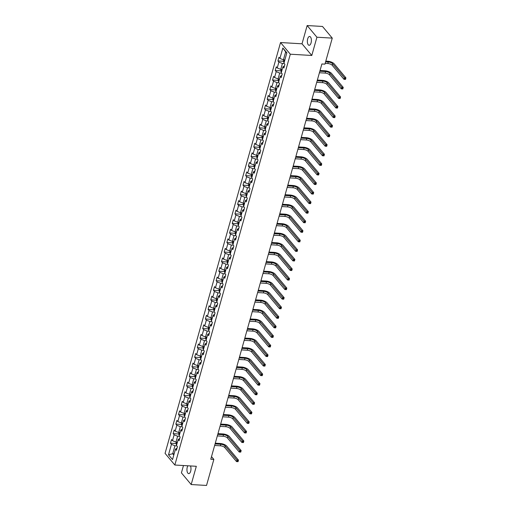 <?xml version="1.0" encoding="UTF-8"?>
<svg xmlns="http://www.w3.org/2000/svg" width="511" height="511" viewBox="0 0 511 511"><rect width="100%" height="100%" fill="white"/><g stroke="black" fill="none" stroke-linecap="round" stroke-linejoin="round"><path stroke-width="0.77" d="M187.863 465.789A4.414 2.006 -86.6 0 0 187.275 467.201A4.414 2.006 -86.6 0 0 188.706 473.627A4.414 2.006 -86.6 0 0 190.66 471.238A4.414 2.006 -86.6 0 0 190.469 465.943M311.058 42.898A4.414 2.006 -86.6 0 0 309.628 36.473A4.414 2.006 -86.6 0 0 307.679 38.862A4.414 2.006 -86.6 0 0 309.11 45.287A4.414 2.006 -86.6 0 0 311.058 42.898M183.475 465.534L181.411 472.879L191.184 484.543L206.527 485.45L213.847 459.415L211.509 456.623M280.539 42.541L165.066 453.359L174.839 465.023L290.312 54.204L280.539 42.541L302.02 43.805L311.793 55.475L316.922 37.22L307.149 25.55L302.02 43.805M307.149 25.55L322.492 26.457L332.265 38.121L316.922 37.22M177.055 448.045L175.452 449.15L176.416 450.3L177.451 446.627L176.487 445.477L178.141 439.594L179.106 440.744L180.14 437.071L179.176 435.921L180.83 430.038L181.788 431.188L182.823 427.515L181.859 426.366L183.513 420.483L184.477 421.632L185.512 417.96L184.548 416.804L186.202 410.927L187.167 412.077L188.195 408.398L187.23 407.248L188.885 401.365L189.849 402.521L190.884 398.842L189.92 397.692L191.574 391.809L192.538 392.965L193.567 389.286L192.602 388.136L194.257 382.254L195.221 383.403L196.256 379.73L195.291 378.581L196.946 372.698L197.91 373.848L198.945 370.175L197.981 369.025L199.629 363.142L200.593 364.292L201.628 360.619L200.663 359.463L202.318 353.586L203.282 354.736L204.317 351.057L203.352 349.907L205 344.031L205.965 345.18L207 341.501L206.035 340.352L207.69 334.469L208.654 335.625L209.689 331.946L208.724 330.796L210.379 324.913L211.343 326.063L212.372 322.39L211.407 321.24L213.061 315.357L214.026 316.507L215.061 312.834L214.096 311.684L215.751 305.802L216.715 306.951L217.743 303.279L216.779 302.122L218.433 296.246L219.398 297.396L220.433 293.716L219.468 292.567L221.122 286.69L222.087 287.84L223.122 284.161L222.157 283.011L223.805 277.128L224.77 278.284L225.805 274.605L224.84 273.455L226.494 267.572L227.459 268.722L228.494 265.049L227.529 263.9L229.177 258.017L230.142 259.166L231.176 255.494L230.212 254.344L231.866 248.461L232.831 249.611L233.866 245.938L232.901 244.782L234.555 238.905L235.52 240.055L236.548 236.376L235.584 235.226L237.238 229.35L238.203 230.499L239.237 226.82L238.273 225.67L239.927 219.787L240.892 220.944L241.92 217.264L240.956 216.115L242.61 210.232L243.575 211.382L244.609 207.709L243.645 206.559L245.299 200.676L246.264 201.826L247.292 198.153L246.334 197.003L247.982 191.12L248.946 192.27L249.981 188.597L249.017 187.441L250.671 181.565L251.636 182.714L252.67 179.035L251.706 177.885L253.354 172.009L254.318 173.159L255.353 169.48L254.389 168.33L256.043 162.447L257.007 163.603L258.042 159.924L257.078 158.774L258.732 152.891L259.69 154.041L260.725 150.368L259.76 149.218L261.415 143.336L262.379 144.485L263.414 140.812L262.45 139.663L264.104 133.78L265.068 134.93L266.097 131.257L265.132 130.101L266.787 124.224L267.751 125.374L268.786 121.695L267.821 120.545L269.476 114.668L270.44 115.818L271.469 112.139L270.504 110.989L272.159 105.106L273.123 106.262L274.158 102.583L273.193 101.434L274.848 95.551L275.812 96.7L276.847 93.028L275.883 91.878L277.53 85.995L278.495 87.145L279.53 83.472L278.565 82.322L280.22 76.439L281.184 77.589L282.219 73.916L281.254 72.76L282.909 66.884L283.867 68.033L284.902 64.354L283.937 63.204L286.869 52.793L282.851 48.002L285.675 51.854L283.433 59.819L284.87 59.902M175.452 449.15L172.526 459.568L168.509 454.771L171.44 444.359L170.476 443.209L176.071 443.535M282.851 48.002L279.926 58.414L278.961 57.264L277.927 60.937L278.891 62.087L277.237 67.969L276.272 66.82L275.237 70.492L276.202 71.649L274.548 77.525L273.589 76.375L272.555 80.055L273.519 81.204L271.865 87.081L270.9 85.931L269.865 89.61L270.83 90.76L269.176 96.643L268.211 95.487L267.183 99.166L268.147 100.316L266.493 106.199L265.528 105.049L264.494 108.722L265.458 109.871L263.804 115.754L262.839 114.605L261.811 118.277L262.775 119.427L261.121 125.31L260.156 124.16L259.122 127.833L260.086 128.989L258.432 134.866L257.467 133.716L256.433 137.395L257.397 138.545L255.749 144.421L254.785 143.272L253.75 146.951L254.714 148.101L253.06 153.983L252.095 152.827L251.061 156.507L252.025 157.656L250.377 163.539L249.413 162.389L248.378 166.062L249.342 167.212L247.688 173.095L246.724 171.945L245.689 175.618L246.653 176.768L244.999 182.651L244.034 181.501L243.006 185.174L243.971 186.33L242.316 192.206L241.352 191.057L240.317 194.736L241.281 195.885L239.627 201.762L238.663 200.612L237.634 204.291L238.599 205.441L236.944 211.324L235.98 210.168L234.945 213.847L235.91 214.997L234.255 220.88L233.291 219.73L232.256 223.403L233.22 224.553L231.572 230.435L230.608 229.286L229.573 232.959L230.538 234.108L228.883 239.991L227.919 238.841L226.884 242.514L227.849 243.67L226.201 249.547L225.236 248.397L224.201 252.07L225.166 253.226L223.511 259.103L222.547 257.953L221.512 261.632L222.477 262.782L220.822 268.665L219.858 267.509L218.829 271.188L219.794 272.337L218.14 278.22L217.175 277.071L216.14 280.743L217.105 281.893L215.45 287.776L214.486 286.626L213.457 290.299L214.422 291.449L212.768 297.332L211.803 296.182L210.768 299.855L211.733 301.005L210.078 306.887L209.114 305.738L208.086 309.411L209.044 310.567L207.396 316.443L206.431 315.293L205.396 318.973L206.361 320.122L204.707 326.005L203.742 324.849L202.707 328.528L203.672 329.678L202.024 335.561L201.059 334.411L200.025 338.084L200.989 339.234L199.335 345.117L198.37 343.967L197.335 347.64L198.3 348.789L196.646 354.672L195.687 353.523L194.653 357.195L195.617 358.345L193.963 364.228L192.998 363.078L191.964 366.751L192.928 367.907L191.274 373.784L190.309 372.634L189.281 376.313L190.245 377.463L188.591 383.346L187.626 382.19L186.592 385.869L187.556 387.019L185.902 392.902L184.937 391.752L183.909 395.425L184.873 396.574L183.219 402.457L182.255 401.307L181.22 404.98L182.184 406.13L180.53 412.013L179.565 410.863L178.531 414.536L179.495 415.686L177.847 421.569L176.883 420.419L175.848 424.092L176.812 425.248L175.158 431.124L174.194 429.975L173.159 433.654L174.123 434.804L172.469 440.686L171.511 439.53L170.476 443.209M332.265 38.121L324.945 64.156L321.879 63.977L210.775 459.236L213.847 459.415M178.141 439.594L179.738 438.489M177.413 442.175L175.982 442.092L177.636 436.209L179.508 436.317M172.469 440.686L175.982 442.092M174.123 434.804L177.636 436.209M180.83 430.038L182.427 428.933M180.102 432.619L178.671 432.53L180.326 426.653L182.197 426.762M175.158 431.124L178.671 432.53M176.812 425.248L180.326 426.653M183.513 420.483L185.11 419.378M182.791 423.057L181.354 422.974L183.008 417.097L184.88 417.206M177.847 421.569L181.354 422.974M179.495 415.686L183.008 417.097M186.202 410.927L187.799 409.822M185.474 413.501L184.043 413.418L185.697 407.535L187.569 407.65M180.53 412.013L184.043 413.418M182.184 406.13L185.697 407.535M188.885 401.365L190.482 400.266M188.163 403.946L186.726 403.862L188.38 397.98L190.252 398.095M183.219 402.457L186.726 403.862M184.873 396.574L188.38 397.98M191.574 391.809L193.171 390.704M190.846 394.39L189.415 394.307L191.069 388.424L192.941 388.532M185.902 392.902L189.415 394.307M187.556 387.019L191.069 388.424M194.257 382.254L195.86 381.149M193.535 384.834L192.104 384.751L193.752 378.868L195.624 378.977M188.591 383.346L192.104 384.751M190.245 377.463L193.752 378.868M196.946 372.698L198.543 371.593M196.218 375.278L194.787 375.189L196.441 369.312L198.313 369.421M191.274 373.784L194.787 375.189M192.928 367.907L196.441 369.312M199.629 363.142L201.232 362.037M198.907 365.723L197.476 365.633L199.124 359.757L200.995 359.865M193.963 364.228L197.476 365.633M195.617 358.345L199.124 359.757M202.318 353.586L203.915 352.481M201.59 356.161L200.159 356.078L201.813 350.195L203.685 350.31M196.646 354.672L200.159 356.078M198.3 348.789L201.813 350.195M205 344.031L206.604 342.926M204.279 346.605L202.848 346.522L204.502 340.639L206.374 340.754M199.335 345.117L202.848 346.522M200.989 339.234L204.502 340.639M207.69 334.469L209.286 333.364M206.968 337.049L205.531 336.966L207.185 331.083L209.056 331.192M202.024 335.561L205.531 336.966M203.672 329.678L207.185 331.083M210.379 324.913L211.976 323.808M209.651 327.494L208.22 327.41L209.874 321.528L211.746 321.636M204.707 326.005L208.22 327.41M206.361 320.122L209.874 321.528M213.061 315.357L214.658 314.252M212.34 317.938L210.902 317.848L212.557 311.972L214.428 312.08M207.396 316.443L210.902 317.848M209.044 310.567L212.557 311.972M215.751 305.802L217.347 304.697M215.022 308.382L213.592 308.293L215.246 302.416L217.118 302.525M210.078 306.887L213.592 308.293M211.733 301.005L215.246 302.416M218.433 296.246L220.03 295.141M217.712 298.82L216.281 298.737L217.929 292.854L219.8 292.969M212.768 297.332L216.281 298.737M214.422 291.449L217.929 292.854M221.122 286.69L222.719 285.585M220.394 289.264L218.964 289.181L220.618 283.298L222.489 283.413M215.45 287.776L218.964 289.181M217.105 281.893L220.618 283.298M223.805 277.128L225.408 276.023M223.083 279.709L221.653 279.626L223.301 273.743L225.172 273.851M218.14 278.22L221.653 279.626M219.794 272.337L223.301 273.743M226.494 267.572L228.091 266.467M225.766 270.153L224.335 270.07L225.99 264.187L227.861 264.296M220.822 268.665L224.335 270.07M222.477 262.782L225.99 264.187M229.177 258.017L230.78 256.912M228.455 260.597L227.025 260.508L228.679 254.631L230.55 254.74M223.511 259.103L227.025 260.508M225.166 253.226L228.679 254.631M231.866 248.461L233.463 247.356M231.144 251.042L229.707 250.952L231.362 245.076L233.233 245.184M226.201 249.547L229.707 250.952M227.849 243.67L231.362 245.076M234.555 238.905L236.152 237.8M233.827 241.479L232.396 241.396L234.051 235.514L235.922 235.628M228.883 239.991L232.396 241.396M230.538 234.108L234.051 235.514M237.238 229.35L238.835 228.245M236.516 231.924L235.079 231.841L236.734 225.958L238.605 226.073M231.572 230.435L235.079 231.841M233.22 224.553L236.734 225.958M239.927 219.787L241.524 218.682M239.199 222.368L237.768 222.285L239.423 216.402L241.294 216.511M234.255 220.88L237.768 222.285M235.91 214.997L239.423 216.402M242.61 210.232L244.207 209.127M241.888 212.812L240.451 212.729L242.105 206.846L243.977 206.955M236.944 211.324L240.451 212.729M238.599 205.441L242.105 206.846M245.299 200.676L246.896 199.571M244.571 203.257L243.14 203.174L244.795 197.291L246.666 197.399M239.627 201.762L243.14 203.174M241.281 195.885L244.795 197.291M247.982 191.12L249.585 190.015M247.26 193.701L245.829 193.612L247.477 187.735L249.349 187.844M242.316 192.206L245.829 193.612M243.971 186.33L247.477 187.735M250.671 181.565L252.268 180.46M249.943 184.139L248.512 184.056L250.166 178.173L252.038 178.288M244.999 182.651L248.512 184.056M246.653 176.768L250.166 178.173M253.354 172.009L254.957 170.904M252.632 174.583L251.201 174.5L252.849 168.617L254.727 168.732M247.688 173.095L251.201 174.5M249.342 167.212L252.849 168.617M256.043 162.447L257.64 161.342M255.321 165.027L253.884 164.944L255.538 159.062L257.41 159.17M250.377 163.539L253.884 164.944M252.025 157.656L255.538 159.062M258.732 152.891L260.329 151.786M258.004 155.472L256.573 155.389L258.227 149.506L260.099 149.614M253.06 153.983L256.573 155.389M254.714 148.101L258.227 149.506M261.415 143.336L263.012 142.23M260.693 145.916L259.256 145.833L260.91 139.95L262.782 140.059M255.749 144.421L259.256 145.833M257.397 138.545L260.91 139.95M264.104 133.78L265.701 132.675M263.376 136.36L261.945 136.271L263.599 130.394L265.471 130.503M258.432 134.866L261.945 136.271M260.086 128.989L263.599 130.394M266.787 124.224L268.384 123.119M266.065 126.798L264.628 126.715L266.282 120.832L268.154 120.947M261.121 125.31L264.628 126.715M262.775 119.427L266.282 120.832M269.476 114.668L271.073 113.563M268.748 117.243L267.317 117.16L268.971 111.277L270.843 111.392M263.804 115.754L267.317 117.16M265.458 109.871L268.971 111.277M272.159 105.106L273.762 104.001M271.437 107.687L270.006 107.604L271.654 101.721L273.526 101.83M266.493 106.199L270.006 107.604M268.147 100.316L271.654 101.721M274.848 95.551L276.445 94.446M274.12 98.131L272.689 98.048L274.343 92.165L276.215 92.274M269.176 96.643L272.689 98.048M270.83 90.76L274.343 92.165M277.53 85.995L279.134 84.89M276.809 88.575L275.378 88.492L277.026 82.61L278.897 82.718M271.865 87.081L275.378 88.492M273.519 81.204L277.026 82.61M280.22 76.439L281.817 75.334M279.491 79.02L278.061 78.93L279.715 73.054L281.587 73.162M274.548 77.525L278.061 78.93M276.202 71.649L279.715 73.054M282.909 66.884L284.506 65.778M282.181 69.458L280.75 69.375L282.404 63.498L284.276 63.607M277.237 67.969L280.75 69.375M278.891 62.087L282.404 63.498M279.926 58.414L283.433 59.819M191.184 484.543L196.32 466.288L174.839 465.023M311.793 55.475L290.312 54.204M286.76 53.157L285.675 51.854M174.142 453.813L172.712 453.73L173.804 455.033M176.819 445.873L174.947 445.764L172.712 453.73L168.509 454.771M171.44 444.359L174.947 445.764M277.927 60.937L283.522 61.269M275.237 70.492L280.833 70.825M272.555 80.055L278.15 80.38M269.865 89.61L275.461 89.936M267.183 99.166L272.778 99.492M264.494 108.722L270.089 109.054M261.811 118.277L267.406 118.609M259.122 127.833L264.717 128.165M256.433 137.395L262.034 137.721M253.75 146.951L259.345 147.277M251.061 156.507L256.656 156.832M248.378 166.062L253.973 166.394M245.689 175.618L251.284 175.95M243.006 185.174L248.602 185.506M240.317 194.736L245.912 195.061M237.634 204.291L243.23 204.617M234.945 213.847L240.54 214.173M232.256 223.403L237.858 223.735M229.573 232.959L235.169 233.291M226.884 242.514L232.479 242.846M224.201 252.07L229.797 252.402M221.512 261.632L227.108 261.958M218.829 271.188L224.425 271.513M216.14 280.743L221.736 281.076M213.457 290.299L219.053 290.631M210.768 299.855L216.364 300.187M208.086 309.411L213.681 309.743M205.396 318.973L210.992 319.298M202.707 328.528L208.309 328.854M200.025 338.084L205.62 338.416M197.335 347.64L202.931 347.972M194.653 357.195L200.248 357.528M191.964 366.751L197.559 367.083M189.281 376.313L194.876 376.639M186.592 385.869L192.187 386.195M183.909 395.425L189.504 395.757M181.22 404.98L186.815 405.312M178.531 414.536L184.132 414.868M175.848 424.092L181.443 424.424M173.159 433.654L178.754 433.98M283.822 59.844L283.471 61.096L283.829 62.336A1.827 0.709 15.7 0 0 284.116 62.585M325.162 63.383L327.838 63.536A3.449 1.335 -164.3 0 1 332.227 65.293L343.973 79.314L344.401 77.781L345.934 77.87L334.194 63.856A5.174 1.999 15.7 0 0 327.608 61.218L325.801 61.109M284.429 61.416A1.827 0.709 15.7 0 0 284.442 61.422L284.518 60.63M325.596 61.85L328.273 62.01A3.449 1.335 -164.3 0 1 332.661 63.766L344.401 77.781L345.078 78.675L344.906 79.288L345.519 79.326L345.692 78.713L345.078 78.675M345.692 78.713L345.934 77.87L345.506 79.403L343.973 79.314L344.906 79.288M281.139 69.4L280.788 70.652L281.146 71.898A1.827 0.709 15.7 0 0 281.427 72.14M319.413 72.76L325.156 73.092A3.449 1.335 -164.3 0 1 329.544 74.855L341.284 88.869L341.718 87.336L343.251 87.426L331.505 73.412A5.174 1.999 15.7 0 0 324.926 70.773L320.046 70.486M281.746 70.972A1.827 0.709 15.7 0 0 281.753 70.978L281.829 70.186M319.841 71.227L325.584 71.566A3.449 1.335 -164.3 0 1 329.972 73.322L341.718 87.336L342.389 88.231L342.217 88.844L342.83 88.882L343.002 88.269L342.389 88.231M343.002 88.269L343.251 87.426L342.817 88.959L341.284 88.869L342.217 88.844M278.45 78.956L278.099 80.208L278.457 81.453A1.827 0.709 15.7 0 0 278.738 81.703M316.724 82.316L322.467 82.654A3.449 1.335 -164.3 0 1 326.855 84.411L338.601 98.425L339.029 96.892L340.562 96.981L328.822 82.967A5.174 1.999 15.7 0 0 322.237 80.329L317.363 80.048M279.274 79.799A1.827 0.709 -164.3 0 1 279.262 79.793L279.057 80.527A1.827 0.709 15.7 0 0 279.07 80.534M317.152 80.783L322.895 81.121A3.449 1.335 -164.3 0 1 327.289 82.878L339.029 96.892L339.706 97.793L339.534 98.406L340.147 98.438L340.32 97.825L339.706 97.793M340.32 97.825L340.562 96.981L340.134 98.514L338.601 98.425L339.534 98.406M275.768 88.512L275.416 89.764L275.768 91.009A1.827 0.709 15.7 0 0 276.055 91.258M314.035 91.871L319.784 92.21A3.449 1.335 -164.3 0 1 324.172 93.967L335.912 107.981L336.34 106.448L337.88 106.544L326.133 92.523A5.174 1.999 15.7 0 0 319.554 89.891L314.674 89.604M276.368 90.083A1.827 0.709 15.7 0 0 276.381 90.096L276.457 89.304M314.469 90.338L320.212 90.677A3.449 1.335 -164.3 0 1 324.6 92.434L336.34 106.448L337.017 107.348L336.845 107.962L337.458 107.993L337.63 107.38L337.017 107.348M337.63 107.38L337.88 106.544L337.445 108.07L335.912 107.981L336.845 107.962M273.078 98.067L272.727 99.319L273.085 100.565A1.827 0.709 15.7 0 0 273.366 100.814M311.352 101.427L317.095 101.766A3.449 1.335 -164.3 0 1 321.483 103.522L333.229 117.536L333.657 116.01L335.19 116.099L323.45 102.079A5.174 1.999 15.7 0 0 316.865 99.447L311.991 99.16M273.685 99.645A1.827 0.709 15.7 0 0 273.698 99.651L273.768 98.859M311.78 99.894L317.523 100.233A3.449 1.335 -164.3 0 1 321.917 101.989L333.657 116.01L334.335 116.904L334.162 117.517L334.775 117.556L334.948 116.942L334.335 116.904M334.948 116.942L335.19 116.099L334.762 117.632L333.229 117.536L334.162 117.517M270.396 107.623L270.038 108.881L270.396 110.121A1.827 0.709 15.7 0 0 270.683 110.37M308.663 110.983L314.406 111.321A3.449 1.335 -164.3 0 1 318.8 113.078L330.54 127.098L330.968 125.565L332.508 125.655L320.761 111.641A5.174 1.999 15.7 0 0 314.176 109.003L309.302 108.715M270.996 109.201A1.827 0.709 15.7 0 0 271.009 109.207L271.086 108.415M309.098 109.45L314.84 109.788A3.449 1.335 -164.3 0 1 319.228 111.551L330.968 125.565L331.645 126.46L331.473 127.073L332.086 127.111L332.259 126.498L331.645 126.46M332.259 126.498L332.508 125.655L332.073 127.188L330.54 127.098L331.473 127.073M267.707 117.185L267.355 118.437L267.713 119.676A1.827 0.709 15.7 0 0 267.994 119.925M305.98 120.539L311.723 120.877A3.449 1.335 -164.3 0 1 316.111 122.634L327.851 136.654L328.286 135.121L329.819 135.211L318.078 121.196A5.174 1.999 15.7 0 0 311.493 118.558L306.619 118.271M268.531 118.028A1.827 0.709 -164.3 0 1 268.518 118.022L268.313 118.756A1.827 0.709 15.7 0 0 268.32 118.763M306.408 119.012L312.151 119.35A3.449 1.335 -164.3 0 1 316.539 121.107L328.286 135.121L328.956 136.015L328.784 136.629L329.403 136.667L329.576 136.054L328.956 136.015M329.576 136.054L329.819 135.211L329.391 136.744L327.851 136.654L328.784 136.629M265.024 126.741L264.666 127.993L265.024 129.238A1.827 0.709 15.7 0 0 265.311 129.481M303.291 130.094L309.034 130.433A3.449 1.335 -164.3 0 1 313.422 132.196L325.168 146.21L325.596 144.677L327.129 144.766L315.389 130.752A5.174 1.999 15.7 0 0 308.804 128.114L303.93 127.827M265.624 128.312A1.827 0.709 15.7 0 0 265.637 128.318L265.714 127.526M303.726 128.568L309.468 128.906A3.449 1.335 -164.3 0 1 313.856 130.663L325.596 144.677L326.274 145.571L326.101 146.184L326.714 146.223L326.887 145.609L326.274 145.571M326.887 145.609L327.129 144.766L326.701 146.299L325.168 146.21L326.101 146.184M262.335 136.296L261.983 137.548L262.341 138.794A1.827 0.709 15.7 0 0 262.622 139.043M300.609 139.656L306.351 139.995A3.449 1.335 -164.3 0 1 310.739 141.751L322.479 155.766L322.914 154.233L324.447 154.322L312.7 140.308A5.174 1.999 15.7 0 0 306.121 137.67L301.247 137.382M262.941 137.868A1.827 0.709 15.7 0 0 262.948 137.874L263.024 137.089M301.036 138.123L306.779 138.462A3.449 1.335 -164.3 0 1 311.167 140.218L322.914 154.233L323.584 155.133L323.412 155.746L324.025 155.778L324.198 155.165L323.584 155.133M324.198 155.165L324.447 154.322L324.019 155.855L322.479 155.766L323.412 155.746M259.645 145.852L259.294 147.104L259.652 148.35A1.827 0.709 15.7 0 0 259.939 148.599M297.919 149.212L303.662 149.551A3.449 1.335 -164.3 0 1 308.05 151.307L319.797 165.321L320.225 163.788L321.758 163.884L310.017 149.864A5.174 1.999 15.7 0 0 303.432 147.232L298.558 146.944M260.252 147.424A1.827 0.709 15.7 0 0 260.265 147.436L260.342 146.644M298.354 147.679L304.096 148.018A3.449 1.335 -164.3 0 1 308.484 149.774L320.225 163.788L320.902 164.689L320.729 165.302L321.342 165.334L321.515 164.721L320.902 164.689M321.515 164.721L321.758 163.884L321.33 165.411L319.797 165.321L320.729 165.302M256.963 155.408L256.611 156.66L256.969 157.905A1.827 0.709 15.7 0 0 257.25 158.155M295.237 158.768L300.979 159.106A3.449 1.335 -164.3 0 1 305.367 160.863L317.107 174.877L317.542 173.35L319.075 173.44L307.328 159.419A5.174 1.999 15.7 0 0 300.749 156.788L295.869 156.5M257.787 156.257A1.827 0.709 -164.3 0 1 257.774 156.245L257.57 156.986A1.827 0.709 15.7 0 0 257.576 156.992M295.665 157.235L301.407 157.573A3.449 1.335 -164.3 0 1 305.795 159.33L317.542 173.35L318.212 174.245L318.04 174.858L318.653 174.896L318.826 174.283L318.212 174.245M318.826 174.283L319.075 173.44L318.64 174.973L317.107 174.877L318.04 174.858M254.274 164.964L253.922 166.222L254.28 167.461A1.827 0.709 15.7 0 0 254.561 167.71M292.548 168.323L298.29 168.662A3.449 1.335 -164.3 0 1 302.678 170.419L314.425 184.439L314.853 182.906L316.386 182.995L304.645 168.981A5.174 1.999 15.7 0 0 298.06 166.343L293.186 166.056M254.88 166.541A1.827 0.709 15.7 0 0 254.893 166.548L254.97 165.756M292.975 166.79L298.718 167.129A3.449 1.335 -164.3 0 1 303.112 168.886L314.853 182.906L315.53 183.8L315.357 184.414L315.97 184.452L316.143 183.839L315.53 183.8M316.143 183.839L316.386 182.995L315.958 184.528L314.425 184.439L315.357 184.414M251.591 174.526L251.24 175.778L251.591 177.017A1.827 0.709 15.7 0 0 251.878 177.266M289.858 177.879L295.607 178.218A3.449 1.335 -164.3 0 1 299.995 179.974L311.736 193.995L312.17 192.462L313.703 192.551L301.956 178.537A5.174 1.999 15.7 0 0 295.377 175.899L290.497 175.612M252.198 176.097A1.827 0.709 15.7 0 0 252.204 176.103L252.281 175.311M290.293 176.352L296.035 176.691A3.449 1.335 -164.3 0 1 300.423 178.448L312.17 192.462L312.841 193.356L312.668 193.969L313.281 194.008L313.454 193.394L312.841 193.356M313.454 193.394L313.703 192.551L313.269 194.084L311.736 193.995L312.668 193.969M248.902 184.081L248.55 185.333L248.908 186.579A1.827 0.709 15.7 0 0 249.189 186.822M287.176 187.435L292.918 187.773A3.449 1.335 -164.3 0 1 297.306 189.536L309.053 203.55L309.481 202.017L311.014 202.107L299.274 188.093A5.174 1.999 15.7 0 0 292.688 185.455L287.814 185.167M249.509 185.653A1.827 0.709 15.7 0 0 249.521 185.659L249.592 184.867M287.604 185.908L293.346 186.247A3.449 1.335 -164.3 0 1 297.741 188.003L309.481 202.017L310.158 202.912L309.985 203.525L310.599 203.563L310.771 202.95L310.158 202.912M310.771 202.95L311.014 202.107L310.586 203.64L309.053 203.55L309.985 203.525M246.219 193.637L245.868 194.889L246.219 196.135A1.827 0.709 15.7 0 0 246.506 196.384M284.486 196.997L290.229 197.335A3.449 1.335 -164.3 0 1 294.623 199.092L306.364 213.106L306.792 211.573L308.331 211.663L296.584 197.648A5.174 1.999 15.7 0 0 289.999 195.01L285.125 194.723M246.819 195.208A1.827 0.709 15.7 0 0 246.832 195.215L246.909 194.429M284.921 195.464L290.663 195.802A3.449 1.335 -164.3 0 1 295.051 197.559L306.792 211.573L307.469 212.474L307.296 213.087L307.909 213.119L308.082 212.506L307.469 212.474M308.082 212.506L308.331 211.663L307.897 213.196L306.364 213.106L307.296 213.087M243.53 203.193L243.179 204.445L243.536 205.69A1.827 0.709 15.7 0 0 243.817 205.939M281.804 206.553L287.546 206.891A3.449 1.335 -164.3 0 1 291.934 208.648L303.675 222.662L304.109 221.129L305.642 221.225L293.902 207.204A5.174 1.999 15.7 0 0 287.316 204.572L282.442 204.285M244.354 204.036A1.827 0.709 -164.3 0 1 244.341 204.03L244.137 204.764A1.827 0.709 15.7 0 0 244.143 204.777M282.232 205.02L287.974 205.358A3.449 1.335 -164.3 0 1 292.362 207.115L304.109 221.129L304.78 222.03L304.613 222.643L305.227 222.675L305.399 222.061L304.78 222.03M305.399 222.061L305.642 221.225L305.214 222.751L303.675 222.662L304.613 222.643M240.847 212.748L240.489 214L240.847 215.246A1.827 0.709 15.7 0 0 241.135 215.495M279.115 216.108L284.857 216.447A3.449 1.335 -164.3 0 1 289.245 218.203L300.992 232.218L301.42 230.691L302.953 230.78L291.213 216.76A5.174 1.999 15.7 0 0 284.627 214.128L279.753 213.841M241.448 214.326A1.827 0.709 15.7 0 0 241.46 214.333L241.537 213.541M279.549 214.575L285.291 214.914A3.449 1.335 -164.3 0 1 289.68 216.67L301.42 230.691L302.097 231.585L301.924 232.198L302.538 232.237L302.71 231.624L302.097 231.585M302.71 231.624L302.953 230.78L302.525 232.313L300.992 232.218L301.924 232.198M238.158 222.304L237.807 223.562L238.164 224.802A1.827 0.709 15.7 0 0 238.445 225.051M276.432 225.664L282.174 226.003A3.449 1.335 -164.3 0 1 286.562 227.759L298.303 241.78L298.737 240.247L300.27 240.336L288.53 226.322A5.174 1.999 15.7 0 0 281.944 223.684L277.071 223.396M238.765 223.882A1.827 0.709 15.7 0 0 238.771 223.888L238.848 223.096M276.86 224.131L282.602 224.47A3.449 1.335 -164.3 0 1 286.99 226.226L298.737 240.247L299.408 241.141L299.235 241.754L299.848 241.792L300.021 241.179L299.408 241.141M300.021 241.179L300.27 240.336L299.842 241.869L298.303 241.78L299.235 241.754M235.469 231.866L235.117 233.118L235.475 234.357A1.827 0.709 15.7 0 0 235.763 234.606M273.743 235.22L279.485 235.558A3.449 1.335 -164.3 0 1 283.873 237.315L295.62 251.335L296.048 249.802L297.581 249.892L285.841 235.878A5.174 1.999 15.7 0 0 279.255 233.24L274.381 232.952M236.076 233.438A1.827 0.709 15.7 0 0 236.088 233.444L236.165 232.652M274.177 233.693L279.919 234.032A3.449 1.335 -164.3 0 1 284.308 235.788L296.048 249.802L296.725 250.697L296.552 251.31L297.166 251.348L297.338 250.735L296.725 250.697M297.338 250.735L297.581 249.892L297.153 251.425L295.62 251.335L296.552 251.31M232.786 241.422L232.435 242.674L232.792 243.919A1.827 0.709 15.7 0 0 233.073 244.162M271.06 244.775L276.802 245.114A3.449 1.335 -164.3 0 1 281.191 246.877L292.931 260.891L293.365 259.358L294.898 259.447L283.151 245.433A5.174 1.999 15.7 0 0 276.572 242.795L271.692 242.508M233.61 242.265A1.827 0.709 -164.3 0 1 233.597 242.259L233.393 242.993A1.827 0.709 15.7 0 0 233.399 243M271.488 243.249L277.23 243.587A3.449 1.335 -164.3 0 1 281.618 245.344L293.365 259.358L294.036 260.252L293.863 260.865L294.477 260.904L294.649 260.291L294.036 260.252M294.649 260.291L294.898 259.447L294.464 260.98L292.931 260.891L293.863 260.865M230.097 250.978L229.746 252.23L230.103 253.475A1.827 0.709 15.7 0 0 230.384 253.724M268.371 254.337L274.113 254.676A3.449 1.335 -164.3 0 1 278.501 256.433L290.248 270.447L290.676 268.914L292.209 269.003L280.469 254.989A5.174 1.999 15.7 0 0 273.883 252.351L269.01 252.064M230.704 252.549A1.827 0.709 15.7 0 0 230.716 252.555L230.793 251.77M268.799 252.804L274.548 253.143A3.449 1.335 -164.3 0 1 278.936 254.9L290.676 268.914L291.353 269.814L291.181 270.428L291.794 270.46L291.966 269.846L291.353 269.814M291.966 269.846L292.209 269.003L291.781 270.536L290.248 270.447L291.181 270.428M227.414 260.533L227.063 261.785L227.414 263.031A1.827 0.709 15.7 0 0 227.702 263.28M265.682 263.893L271.43 264.232A3.449 1.335 -164.3 0 1 275.819 265.988L287.559 280.002L287.993 278.469L289.526 278.565L277.78 264.545A5.174 1.999 15.7 0 0 271.2 261.913L266.32 261.626M228.021 262.105A1.827 0.709 15.7 0 0 228.027 262.117L228.104 261.325M266.116 262.36L271.858 262.699A3.449 1.335 -164.3 0 1 276.247 264.455L287.993 278.469L288.664 279.37L288.491 279.983L289.105 280.015L289.277 279.402L288.664 279.37M289.277 279.402L289.526 278.565L289.092 280.092L287.559 280.002L288.491 279.983M224.725 270.089L224.374 271.341L224.731 272.587A1.827 0.709 15.7 0 0 225.012 272.836M262.999 273.449L268.741 273.787A3.449 1.335 -164.3 0 1 273.13 275.544L284.876 289.558L285.304 288.032L286.837 288.121L275.097 274.1A5.174 1.999 15.7 0 0 268.511 271.469L263.638 271.181M225.332 271.667A1.827 0.709 15.7 0 0 225.345 271.673L225.415 270.881M263.427 271.916L269.169 272.254A3.449 1.335 -164.3 0 1 273.564 274.011L285.304 288.032L285.981 288.926L285.809 289.539L286.422 289.571L286.594 288.964L285.981 288.926M286.594 288.964L286.837 288.121L286.409 289.648L284.876 289.558L285.809 289.539M222.042 279.645L221.691 280.903L222.042 282.142A1.827 0.709 15.7 0 0 222.33 282.391M260.31 283.005L266.052 283.343A3.449 1.335 -164.3 0 1 270.447 285.1L282.187 299.12L282.615 297.587L284.154 297.677L272.408 283.662A5.174 1.999 15.7 0 0 265.822 281.024L260.949 280.737M222.86 280.494A1.827 0.709 -164.3 0 1 222.853 280.488L222.643 281.222A1.827 0.709 15.7 0 0 222.655 281.229M260.744 281.472L266.487 281.81A3.449 1.335 -164.3 0 1 270.875 283.567L282.615 297.587L283.292 298.481L283.12 299.095L283.733 299.133L283.905 298.52L283.292 298.481M283.905 298.52L284.154 297.677L283.72 299.21L282.187 299.12L283.12 299.095M219.353 289.207L219.002 290.459L219.347 291.672A1.827 0.709 15.7 0 0 219.641 291.947M257.627 292.56L263.369 292.899A3.449 1.335 -164.3 0 1 267.758 294.655L279.498 308.676L279.932 307.143L281.465 307.232L269.725 293.218A5.174 1.999 15.7 0 0 263.139 290.58L258.266 290.293M219.347 291.672L220.03 289.245M219.973 290.778L219.96 290.778A1.827 0.709 15.7 0 0 219.966 290.785L220.043 289.993M258.055 291.034L263.797 291.366A3.449 1.335 -164.3 0 1 268.186 293.129L279.932 307.143L280.603 308.037L280.437 308.65L281.05 308.689L281.222 308.076L280.603 308.037M281.222 308.076L281.465 307.232L281.037 308.765L279.498 308.676L280.437 308.65M216.67 298.763L216.313 300.014L216.67 301.26A1.827 0.709 15.7 0 0 216.958 301.503M254.938 302.116L260.68 302.455A3.449 1.335 -164.3 0 1 265.075 304.217L276.815 318.232L277.243 316.699L278.782 316.788L267.036 302.774A5.174 1.999 15.7 0 0 260.45 300.136L255.577 299.848M217.271 300.334A1.827 0.709 15.7 0 0 217.284 300.34L217.36 299.548M255.372 300.589L261.115 300.928A3.449 1.335 -164.3 0 1 265.503 302.684L277.243 316.699L277.92 317.593L277.748 318.206L278.361 318.244L278.533 317.631L277.92 317.593M278.533 317.631L278.782 316.788L278.348 318.321L276.815 318.232L277.748 318.206M213.981 308.318L213.63 309.57L213.988 310.816A1.827 0.709 15.7 0 0 214.269 311.065M252.255 311.678L257.998 312.017A3.449 1.335 -164.3 0 1 262.386 313.773L274.126 327.787L274.56 326.254L276.093 326.344L264.353 312.33A5.174 1.999 15.7 0 0 257.768 309.692L252.894 309.404M214.588 309.89A1.827 0.709 15.7 0 0 214.594 309.896L214.671 309.11M252.683 310.145L258.425 310.484A3.449 1.335 -164.3 0 1 262.814 312.24L274.56 326.254L275.231 327.155L275.059 327.762L275.678 327.8L275.844 327.187L275.231 327.155M275.844 327.187L276.093 326.344L275.665 327.877L274.126 327.787L275.059 327.762M211.292 317.874L210.941 319.126L211.299 320.371A1.827 0.709 15.7 0 0 211.586 320.621M249.566 321.234L255.308 321.572A3.449 1.335 -164.3 0 1 259.697 323.329L271.443 337.343L271.871 335.81L273.404 335.906L261.664 321.885A5.174 1.999 15.7 0 0 255.078 319.254L250.205 318.966M212.116 318.717A1.827 0.709 -164.3 0 1 212.11 318.711L211.899 319.445A1.827 0.709 15.7 0 0 211.912 319.458M250 319.701L255.743 320.039A3.449 1.335 -164.3 0 1 260.131 321.796L271.871 335.81L272.548 336.711L272.376 337.324L272.989 337.356L273.161 336.743L272.548 336.711M273.161 336.743L273.404 335.906L272.976 337.432L271.443 337.343L272.376 337.324M208.609 327.43L208.258 328.682L208.616 329.927A1.827 0.709 15.7 0 0 208.897 330.176M246.883 330.789L252.626 331.128A3.449 1.335 -164.3 0 1 257.014 332.885L268.754 346.899L269.188 345.372L270.721 345.462L258.975 331.441A5.174 1.999 15.7 0 0 252.396 328.809L247.516 328.522M209.216 329.007A1.827 0.709 15.7 0 0 209.223 329.014L209.299 328.222M247.311 329.256L253.054 329.595A3.449 1.335 -164.3 0 1 257.442 331.352L269.188 345.372L269.859 346.266L269.687 346.88L270.3 346.912L270.472 346.305L269.859 346.266M270.472 346.305L270.721 345.462L270.287 346.988L268.754 346.899L269.687 346.88M205.92 336.985L205.569 338.244L205.927 339.483A1.827 0.709 15.7 0 0 206.208 339.732M244.194 340.345L249.936 340.684A3.449 1.335 -164.3 0 1 254.325 342.44L266.071 356.454L266.499 354.928L268.032 355.017L256.292 341.003A5.174 1.999 15.7 0 0 249.707 338.365L244.833 338.078M206.527 338.563A1.827 0.709 15.7 0 0 206.54 338.569L206.616 337.777M244.622 338.812L250.371 339.151A3.449 1.335 -164.3 0 1 254.759 340.907L266.499 354.928L267.176 355.822L267.004 356.435L267.617 356.474L267.79 355.86L267.176 355.822M267.79 355.86L268.032 355.017L267.604 356.55L266.071 356.454L267.004 356.435M203.237 346.547L202.886 347.799L203.237 349.039A1.827 0.709 15.7 0 0 203.525 349.288M241.511 349.901L247.254 350.239A3.449 1.335 -164.3 0 1 251.642 351.996L263.382 366.017L263.817 364.484L265.35 364.573L253.603 350.559A5.174 1.999 15.7 0 0 247.024 347.921L242.144 347.633M203.844 348.119A1.827 0.709 15.7 0 0 203.851 348.125L203.927 347.333M241.939 348.368L247.682 348.706A3.449 1.335 -164.3 0 1 252.07 350.469L263.817 364.484L264.487 365.378L264.315 365.991L264.928 366.029L265.1 365.416L264.487 365.378M265.1 365.416L265.35 364.573L264.915 366.106L263.382 366.017L264.315 365.991M200.548 356.103L200.197 357.355L200.555 358.601A1.827 0.709 15.7 0 0 200.836 358.843M238.822 359.457L244.565 359.795A3.449 1.335 -164.3 0 1 248.953 361.558L260.699 375.572L261.127 374.039L262.66 374.129L250.92 360.114A5.174 1.999 15.7 0 0 244.335 357.476L239.461 357.189M201.155 357.674A1.827 0.709 15.7 0 0 201.168 357.681L201.238 356.889M239.25 357.93L244.993 358.268A3.449 1.335 -164.3 0 1 249.387 360.025L261.127 374.039L261.804 374.933L261.632 375.547L262.245 375.585L262.418 374.972L261.804 374.933M262.418 374.972L262.66 374.129L262.232 375.662L260.699 375.572L261.632 375.547M197.866 365.659L197.514 366.911L197.866 368.156A1.827 0.709 15.7 0 0 198.153 368.405M236.133 369.019L241.875 369.357A3.449 1.335 -164.3 0 1 246.27 371.114L258.01 385.128L258.438 383.595L259.978 383.684L248.231 369.67A5.174 1.999 15.7 0 0 241.646 367.032L236.772 366.745M198.683 366.502A1.827 0.709 -164.3 0 1 198.677 366.496L198.466 367.23A1.827 0.709 15.7 0 0 198.479 367.237M236.567 367.486L242.31 367.824A3.449 1.335 -164.3 0 1 246.698 369.581L258.438 383.595L259.115 384.496L258.943 385.102L259.556 385.141L259.729 384.528L259.115 384.496M259.729 384.528L259.978 383.684L259.543 385.217L258.01 385.128L258.943 385.102M195.176 375.215L194.825 376.466L195.183 377.712A1.827 0.709 15.7 0 0 195.464 377.961M233.45 378.574L239.193 378.913A3.449 1.335 -164.3 0 1 243.581 380.669L255.328 394.684L255.756 393.151L257.288 393.246L245.548 379.226A5.174 1.999 15.7 0 0 238.963 376.594L234.089 376.307M195.783 376.786A1.827 0.709 15.7 0 0 195.796 376.792L195.866 376.007M233.878 377.041L239.621 377.38A3.449 1.335 -164.3 0 1 244.009 379.136L255.756 393.151L256.433 394.051L256.26 394.664L256.873 394.696L257.046 394.083L256.433 394.051M257.046 394.083L257.288 393.246L256.861 394.773L255.328 394.684L256.26 394.664M192.494 384.77L192.136 386.022L192.494 387.268A1.827 0.709 15.7 0 0 192.781 387.517M230.761 388.13L236.504 388.469A3.449 1.335 -164.3 0 1 240.898 390.225L252.638 404.239L253.066 402.713L254.606 402.802L242.859 388.782A5.174 1.999 15.7 0 0 236.274 386.15L231.4 385.862M193.094 386.348A1.827 0.709 15.7 0 0 193.107 386.354L193.184 385.562M231.196 386.597L236.938 386.936A3.449 1.335 -164.3 0 1 241.326 388.692L253.066 402.713L253.743 403.607L253.571 404.22L254.184 404.252L254.357 403.645L253.743 403.607M254.357 403.645L254.606 402.802L254.171 404.329L252.638 404.239L253.571 404.22M189.805 394.326L189.453 395.584L189.811 396.823A1.827 0.709 15.7 0 0 190.092 397.073M228.078 397.686L233.821 398.024A3.449 1.335 -164.3 0 1 238.209 399.781L249.949 413.795L250.384 412.268L251.917 412.358L240.176 398.344A5.174 1.999 15.7 0 0 233.591 395.706L228.717 395.418M190.411 395.904A1.827 0.709 15.7 0 0 190.418 395.91L190.494 395.118M228.506 396.153L234.249 396.491A3.449 1.335 -164.3 0 1 238.637 398.248L250.384 412.268L251.054 413.163L250.882 413.776L251.501 413.814L251.668 413.201L251.054 413.163M251.668 413.201L251.917 412.358L251.489 413.891L249.949 413.795L250.882 413.776M187.115 403.888L186.764 405.14L187.122 406.379A1.827 0.709 15.7 0 0 187.409 406.628M225.389 407.241L231.132 407.58A3.449 1.335 -164.3 0 1 235.52 409.337L247.267 423.357L247.694 421.824L249.227 421.914L237.487 407.899A5.174 1.999 15.7 0 0 230.902 405.261L226.028 404.974M187.939 404.731A1.827 0.709 -164.3 0 1 187.933 404.725L187.722 405.459A1.827 0.709 15.7 0 0 187.735 405.466M225.824 405.708L231.566 406.047A3.449 1.335 -164.3 0 1 235.954 407.81L247.694 421.824L248.372 422.718L248.199 423.332L248.812 423.37L248.985 422.757L248.372 422.718M248.985 422.757L249.227 421.914L248.8 423.447L247.267 423.357L248.199 423.332M184.433 413.444L184.081 414.696L184.439 415.941A1.827 0.709 15.7 0 0 184.72 416.184M222.707 416.797L228.449 417.136A3.449 1.335 -164.3 0 1 232.837 418.899L244.577 432.913L245.012 431.38L246.545 431.469L234.798 417.455A5.174 1.999 15.7 0 0 228.219 414.817L223.339 414.53M185.039 415.015A1.827 0.709 15.7 0 0 185.046 415.021L185.123 414.229M223.135 415.271L228.877 415.609A3.449 1.335 -164.3 0 1 233.265 417.366L245.012 431.38L245.682 432.274L245.51 432.887L246.123 432.926L246.296 432.312L245.682 432.274M246.296 432.312L246.545 431.469L246.11 433.002L244.577 432.913L245.51 432.887M181.744 422.999L181.392 424.251L181.75 425.497A1.827 0.709 15.7 0 0 182.037 425.746M220.017 426.359L225.76 426.698A3.449 1.335 -164.3 0 1 230.148 428.454L241.895 442.469L242.323 440.936L243.856 441.025L232.115 427.011A5.174 1.999 15.7 0 0 225.53 424.373L220.656 424.085M182.35 424.571A1.827 0.709 15.7 0 0 182.363 424.577L182.44 423.791M220.445 424.826L226.194 425.165A3.449 1.335 -164.3 0 1 230.582 426.921L242.323 440.936L243 441.836L242.827 442.443L243.44 442.481L243.613 441.868L243 441.836M243.613 441.868L243.856 441.025L243.428 442.558L241.895 442.469L242.827 442.443M179.061 432.555L178.709 433.807L179.067 435.053A1.827 0.709 15.7 0 0 179.348 435.302M217.335 435.915L223.077 436.253A3.449 1.335 -164.3 0 1 227.465 438.01L239.205 452.024L239.64 450.491L241.173 450.587L229.426 436.566A5.174 1.999 15.7 0 0 222.847 433.935L217.967 433.647M179.668 434.126A1.827 0.709 15.7 0 0 179.674 434.133L179.751 433.347M217.763 434.382L223.505 434.72A3.449 1.335 -164.3 0 1 227.893 436.477L239.64 450.491L240.311 451.392L240.138 452.005L240.751 452.037L240.924 451.424L240.311 451.392M240.924 451.424L241.173 450.587L240.738 452.114L239.205 452.024L240.138 452.005M176.372 442.111L176.02 443.363L176.378 444.608A1.827 0.709 15.7 0 0 176.659 444.857M214.646 445.471L220.388 445.809A3.449 1.335 -164.3 0 1 224.776 447.566L236.523 461.58L236.951 460.053L238.484 460.143L226.743 446.122A5.174 1.999 15.7 0 0 220.158 443.491L215.284 443.203M177.196 442.96A1.827 0.709 -164.3 0 1 177.183 442.948L176.978 443.682A1.827 0.709 15.7 0 0 176.991 443.695M215.074 443.938L220.816 444.276A3.449 1.335 -164.3 0 1 225.21 446.033L236.951 460.053L237.628 460.948L237.455 461.561L238.069 461.593L238.241 460.986L237.628 460.948M238.241 460.986L238.484 460.143L238.056 461.669L236.523 461.58L237.455 461.561M284.499 59.883L283.822 62.31M328.273 62.01L327.838 63.536M332.661 63.766L332.227 65.293M281.817 69.439L281.133 71.866M325.584 71.566L325.156 73.092M329.972 73.322L329.544 74.855M279.127 78.994L278.45 81.421M322.895 81.121L322.467 82.654M327.289 82.878L326.855 84.411M276.445 88.55L275.761 90.977M320.212 90.677L319.784 92.21M324.6 92.434L324.172 93.967M273.755 98.112L273.072 100.533M317.523 100.233L317.095 101.766M321.917 101.989L321.483 103.522M271.073 107.668L270.389 110.089M314.84 109.788L314.406 111.321M319.228 111.551L318.8 113.078M268.384 117.223L267.7 119.651M312.151 119.35L311.723 120.877M316.539 121.107L316.111 122.634M265.694 126.779L265.017 129.206M309.468 128.906L309.034 130.433M313.856 130.663L313.422 132.196M263.012 136.335L262.328 138.762M306.779 138.462L306.351 139.995M311.167 140.218L310.739 141.751M260.323 145.891L259.645 148.318M304.096 148.018L303.662 149.551M308.484 149.774L308.05 151.307M257.64 155.453L256.956 157.873M301.407 157.573L300.979 159.106M305.795 159.33L305.367 160.863M254.951 165.008L254.274 167.429M298.718 167.129L298.29 168.662M303.112 168.886L302.678 170.419M252.268 174.564L251.584 176.991M296.035 176.691L295.607 178.218M300.423 178.448L299.995 179.974M249.579 184.12L248.895 186.547M293.346 186.247L292.918 187.773M297.741 188.003L297.306 189.536M246.896 193.675L246.213 196.103M290.663 195.802L290.229 197.335M295.051 197.559L294.623 199.092M244.207 203.231L243.523 205.658M287.974 205.358L287.546 206.891M292.362 207.115L291.934 208.648M241.524 212.793L240.841 215.214M285.291 214.914L284.857 216.447M289.68 216.67L289.245 218.203M238.835 222.349L238.152 224.77M282.602 224.47L282.174 226.003M286.99 226.226L286.562 227.759M236.146 231.905L235.469 234.332M279.919 234.032L279.485 235.558M284.308 235.788L283.873 237.315M233.463 241.46L232.78 243.888M277.23 243.587L276.802 245.114M281.618 245.344L281.191 246.877M230.774 251.016L230.097 253.443M274.548 253.143L274.113 254.676M278.936 254.9L278.501 256.433M228.091 260.572L227.408 262.999M271.858 262.699L271.43 264.232M276.247 264.455L275.819 265.988M225.402 270.134L224.719 272.555M269.169 272.254L268.741 273.787M273.564 274.011L273.13 275.544M222.719 279.689L222.036 282.11M266.487 281.81L266.052 283.343M270.875 283.567L270.447 285.1M263.797 291.366L263.369 292.899M268.186 293.129L267.758 294.655M217.347 298.801L216.664 301.228M261.115 300.928L260.68 302.455M265.503 302.684L265.075 304.217M214.658 308.357L213.975 310.784M258.425 310.484L257.998 312.017M262.814 312.24L262.386 313.773M211.969 317.912L211.292 320.34M255.743 320.039L255.308 321.572M260.131 321.796L259.697 323.329M209.286 327.468L208.603 329.895M253.054 329.595L252.626 331.128M257.442 331.352L257.014 332.885M206.597 337.03L205.92 339.451M250.371 339.151L249.936 340.684M254.759 340.907L254.325 342.44M203.915 346.586L203.231 349.007M247.682 348.706L247.254 350.239M252.07 350.469L251.642 351.996M201.225 356.141L200.542 358.569M244.993 358.268L244.565 359.795M249.387 360.025L248.953 361.558M198.543 365.697L197.859 368.124M242.31 367.824L241.875 369.357M246.698 369.581L246.27 371.114M195.854 375.253L195.17 377.68M239.621 377.38L239.193 378.913M244.009 379.136L243.581 380.669M193.171 384.809L192.487 387.236M236.938 386.936L236.504 388.469M241.326 388.692L240.898 390.225M190.482 394.371L189.798 396.792M234.249 396.491L233.821 398.024M238.637 398.248L238.209 399.781M187.793 403.926L187.115 406.347M231.566 406.047L231.132 407.58M235.954 407.81L235.52 409.337M185.11 413.482L184.426 415.909M228.877 415.609L228.449 417.136M233.265 417.366L232.837 418.899M182.421 423.038L181.744 425.465M226.194 425.165L225.76 426.698M230.582 426.921L230.148 428.454M179.738 432.593L179.054 435.021M223.505 434.72L223.077 436.253M227.893 436.477L227.465 438.01M177.049 442.149L176.372 444.576M220.816 444.276L220.388 445.809M225.21 446.033L224.776 447.566"/></g></svg>

